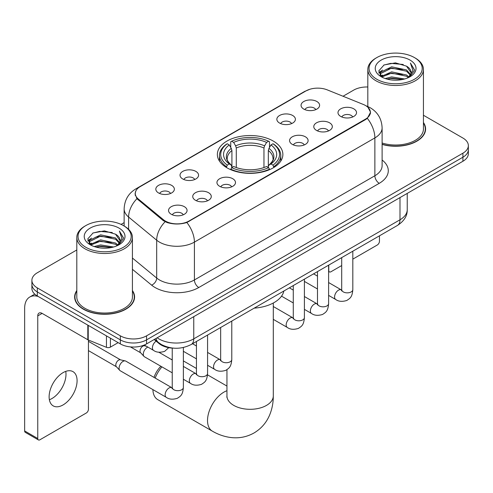 <?xml version="1.0" encoding="UTF-8"?>
<svg xmlns="http://www.w3.org/2000/svg" width="493" height="493" viewBox="0 0 493 493"><rect width="100%" height="100%" fill="white"/><g stroke="black" fill="none" stroke-linecap="round" stroke-linejoin="round"><path stroke-width="0.74" d="M273.282 141.072A32.754 18.907 0 0 0 237.589 136.974A32.754 18.907 0 0 0 217.37 154.445A32.754 18.907 0 0 0 226.965 167.817A32.754 18.907 0 0 0 262.652 171.915A32.754 18.907 0 0 0 282.871 154.445A32.754 18.907 0 0 0 273.282 141.072M279.574 123.059A9.268 5.349 180 0 1 277.732 121.549A9.268 5.349 180 0 1 280.8 114.894A9.268 5.349 180 0 1 292.682 115.491A9.268 5.349 180 0 1 294.518 121.549A9.268 5.349 180 0 1 279.574 123.059M291.554 123.614A5.559 3.211 0 0 0 290.057 122.048A5.559 3.211 0 0 0 284.578 121.235A5.559 3.211 0 0 0 280.702 123.614M182.743 178.965A9.268 5.349 180 0 1 180.9 177.449A9.268 5.349 180 0 1 183.975 170.8A9.268 5.349 180 0 1 195.85 171.398A9.268 5.349 180 0 1 197.693 177.449A9.268 5.349 180 0 1 182.743 178.965M194.723 179.52A5.559 3.211 0 0 0 193.231 177.955A5.559 3.211 0 0 0 187.747 177.141A5.559 3.211 0 0 0 183.871 179.52M158.536 192.942A9.268 5.349 180 0 1 156.694 191.426A9.268 5.349 180 0 1 159.763 184.776A9.268 5.349 180 0 1 171.644 185.374A9.268 5.349 180 0 1 173.481 191.426A9.268 5.349 180 0 1 158.536 192.942M170.516 193.496A5.559 3.211 0 0 0 169.019 191.931A5.559 3.211 0 0 0 163.54 191.118A5.559 3.211 0 0 0 159.664 193.496M303.78 109.082A9.268 5.349 180 0 1 301.938 107.573A9.268 5.349 180 0 1 305.013 100.917A9.268 5.349 180 0 1 316.888 101.515A9.268 5.349 180 0 1 318.731 107.573A9.268 5.349 180 0 1 303.78 109.082M315.76 109.637A5.559 3.211 0 0 0 314.269 108.078A5.559 3.211 0 0 0 308.784 107.264A5.559 3.211 0 0 0 304.908 109.637M316.494 130.405A9.268 5.349 180 0 1 314.657 128.889A9.268 5.349 180 0 1 317.726 122.239A9.268 5.349 180 0 1 329.601 122.831A9.268 5.349 180 0 1 331.444 128.889A9.268 5.349 180 0 1 316.494 130.405M328.474 130.959A5.559 3.211 0 0 0 326.982 129.394A5.559 3.211 0 0 0 321.504 128.581A5.559 3.211 0 0 0 317.621 130.959M292.287 144.375A9.268 5.349 180 0 1 290.451 142.865A9.268 5.349 180 0 1 293.52 136.21A9.268 5.349 180 0 1 305.395 136.808A9.268 5.349 180 0 1 307.238 142.865A9.268 5.349 180 0 1 292.287 144.375M304.267 144.93A5.559 3.211 0 0 0 302.776 143.371A5.559 3.211 0 0 0 297.297 142.557A5.559 3.211 0 0 0 293.415 144.93M219.662 186.305A9.268 5.349 180 0 1 217.826 184.795A9.268 5.349 180 0 1 220.895 178.139A9.268 5.349 180 0 1 232.776 178.737A9.268 5.349 180 0 1 234.613 184.795A9.268 5.349 180 0 1 219.662 186.305M231.642 186.859A5.559 3.211 0 0 0 230.151 185.294A5.559 3.211 0 0 0 224.672 184.481A5.559 3.211 0 0 0 220.796 186.859M195.456 200.281A9.268 5.349 180 0 1 193.62 198.771A9.268 5.349 180 0 1 196.689 192.116A9.268 5.349 180 0 1 208.564 192.714A9.268 5.349 180 0 1 210.406 198.771A9.268 5.349 180 0 1 195.456 200.281M207.436 200.836A5.559 3.211 0 0 0 205.945 199.271A5.559 3.211 0 0 0 200.466 198.457A5.559 3.211 0 0 0 196.584 200.836M171.25 214.258A9.268 5.349 180 0 1 169.413 212.742A9.268 5.349 180 0 1 172.482 206.092A9.268 5.349 180 0 1 184.357 206.69A9.268 5.349 180 0 1 186.2 212.742A9.268 5.349 180 0 1 171.25 214.258M183.23 214.812A5.559 3.211 0 0 0 181.738 213.247A5.559 3.211 0 0 0 176.26 212.434A5.559 3.211 0 0 0 172.377 214.812M340.7 116.428A9.268 5.349 180 0 1 338.864 114.912A9.268 5.349 180 0 1 341.932 108.263A9.268 5.349 180 0 1 353.814 108.854A9.268 5.349 180 0 1 355.65 114.912A9.268 5.349 180 0 1 340.7 116.428M352.68 116.983A5.559 3.211 0 0 0 351.189 115.417A5.559 3.211 0 0 0 345.71 114.604A5.559 3.211 0 0 0 341.834 116.983M363.249 104.424A16.682 9.632 180 0 1 365.479 105.502A16.682 9.632 180 0 1 370.366 112.312A16.682 9.632 180 0 1 365.479 119.127L188.948 221.043A16.682 9.632 180 0 1 163.479 219.761L138.286 198.987A16.682 9.632 180 0 1 135.273 193.459A16.682 9.632 180 0 1 140.16 186.65L305.9 90.958A16.682 9.632 180 0 1 327.272 89.88L363.249 104.424M173.715 348.163A18.537 10.704 180 0 1 159.128 343.609L154.167 339.511M76.803 290.525A29.968 17.304 0 0 0 74.64 296.983A29.968 17.304 0 0 0 83.422 309.216A29.968 17.304 0 0 0 116.083 312.969A29.968 17.304 0 0 0 134.583 296.983A29.968 17.304 0 0 0 132.42 290.525M74.954 298.536A29.968 17.304 0 0 0 74.85 298.998M367.975 107.345L370.582 112.213L367.316 118.32L365.695 119.497L186.853 222.509C180.235 224.506 173.622 224.506 167.01 222.509L163.263 220.617L136.949 198.704L135.051 193.897L135.908 190.828M76.803 249.963L37.32 272.765A18.537 10.704 0 0 0 31.891 280.332L31.891 288.405A18.537 10.704 0 0 0 37.32 295.973L120.341 343.904L120.341 339.868A18.537 10.704 0 0 0 146.563 339.868L462.921 157.218A18.537 10.704 0 0 0 468.35 149.65A18.537 10.704 0 0 1 462.921 157.218L146.563 339.868A18.537 10.704 0 0 1 120.341 339.868L37.32 291.936L120.341 339.868L120.341 335.832A18.537 10.704 0 0 0 146.563 335.832L462.921 153.181A18.537 10.704 0 0 0 468.35 145.614A18.537 10.704 0 0 0 462.921 138.046L423.438 115.251M31.891 284.369A18.537 10.704 0 0 0 37.32 291.936A18.537 10.704 0 0 1 31.891 284.369M382.112 144.406A29.968 17.304 0 0 0 425.601 128.963A29.968 17.304 0 0 0 423.438 122.51M367.821 86.996A18.537 10.704 0 0 0 353.678 90.114L343.042 96.252M124.137 222.639L121.093 224.395M31.891 280.332A18.537 10.704 0 0 0 37.32 287.9L120.341 335.832M134.379 298.998A29.968 17.304 0 0 0 134.275 298.536M425.397 130.984A29.968 17.304 0 0 0 425.293 130.522M120.341 343.904A18.537 10.704 0 0 0 146.563 343.904L462.921 161.254A18.537 10.704 0 0 0 468.35 153.687L468.35 145.614M328.609 270.398L328.776 270.491A3.087 1.781 120 0 0 329.416 271.908A3.087 1.781 120 0 0 330.957 271.754L341.698 265.554M352.822 259.133L377.274 245.015A3.087 1.781 120 0 0 379.462 241.231L379.462 235.82M328.776 270.491L328.776 265.086M376.837 79.268A26.573 15.338 0 0 0 414.416 79.268A26.573 15.338 0 0 0 414.416 57.57L415.291 58.075A27.805 16.053 0 0 1 423.438 69.427A27.805 16.053 0 0 1 406.269 84.26A27.805 16.053 0 0 1 375.968 80.778A27.805 16.053 0 0 1 367.821 69.427A27.805 16.053 0 0 1 375.968 58.075L376.837 57.57A26.573 15.338 0 0 0 376.837 79.268M382.112 142.995A27.805 16.053 0 0 0 423.438 128.963L423.438 69.427M382.112 144.209A29.66 17.126 0 0 0 425.293 128.963A29.66 17.126 0 0 0 423.438 123.003M385.218 78.541L391.633 76.896L404.63 78.979M387.054 79.102L391.633 78.159L402.732 79.453L390.764 78.504L387.184 79.133M381.237 76.464L391.633 71.855L406.552 75.004L408.956 76.994M381.859 77.007L391.633 73.112L406.552 76.261L408.29 77.592M380.362 75.62L380.177 74.381L380.707 72.274L391.633 66.808L406.552 69.957L410.638 74.591M380.226 75.01L380.707 73.537L391.633 68.071L406.552 71.22L410.342 75.195M408.13 77.721A15.449 8.917 0 0 0 411.076 72.477A15.449 8.917 0 0 0 406.552 66.173L411.07 72.785M410.047 60.091A20.392 11.777 0 0 0 381.255 60.066A20.392 11.777 0 0 0 381.12 76.692A20.392 11.777 0 0 0 381.206 76.742A20.392 11.777 0 0 0 410.139 76.692A20.392 11.777 0 0 0 410.047 60.091M406.552 66.173L395.454 62.857L384.047 64.959L378.76 70.93L382.266 77.302M409.393 77.105L414.323 70.85L414.422 69.729L410.41 63.03L412.937 70.536L408.29 77.647M415.291 58.075L414.416 57.57A26.573 15.338 0 0 0 376.837 57.57M410.41 63.03L414.416 69.988M383.782 65.088L390.764 63.363L403.28 64.484M378.957 73.204L381.237 71.417M386.259 69.285L390.764 68.41L402.836 69.402M386.259 74.332L390.764 73.457L402.836 74.449M378.827 72.711L382.568 70.049M380.818 76.101L382.568 75.096M154.026 377.416A16.996 9.811 -60 0 1 160.878 366.262M161.926 366.866A23.171 13.379 120 0 0 155.166 378.076M152.904 389.612A23.171 13.379 120 0 0 157.698 399.595L212.317 431.128A23.171 13.379 -60 0 1 208.767 412.561A23.171 13.379 -60 0 1 223.902 392.145A23.171 13.379 -60 0 1 226.946 390.715M226.373 167.466L227.255 165.124A29.414 16.984 0 0 1 227.255 143.765L229.276 144.93A26.573 15.338 0 0 0 229.276 163.959L231.272 165.093L231.92 167.478M231.92 166.505L231.92 150.531L231.272 148.375L229.276 144.93M230.742 147.462L230.742 141.744L231.624 141.238A29.414 16.984 0 0 1 268.623 141.238L266.596 142.409A26.573 15.338 0 0 0 233.645 142.409L235.642 145.848L236.289 148.005L236.289 167.54M263.958 167.54L263.958 148.005L264.599 145.848L266.596 142.409M254.203 308.137A33.986 19.621 0 0 0 283.863 291.018M230.742 169.161A30.652 17.699 0 0 0 269.498 169.161L268.623 167.645A29.414 16.984 0 0 1 231.624 167.645L230.742 169.691M269.498 169.691L269.498 169.161M227.255 143.765L226.373 144.264A30.652 17.699 0 0 0 219.471 155.455A30.652 17.699 0 0 0 226.373 166.64M268.623 141.238L269.498 141.744L269.498 147.462M231.624 167.645L233.645 166.48A26.573 15.338 0 0 0 266.596 166.48L268.623 167.645M229.276 163.959L227.255 165.124M233.645 142.409L231.624 141.238M231.272 148.375A23.769 13.724 0 0 0 231.272 165.093L231.383 165.167C228.006 161.901 226.632 159.683 227.255 158.518A22.863 13.2 0 0 1 231.92 150.531M273.868 166.64A30.652 17.699 0 0 0 280.77 155.455A30.652 17.699 0 0 0 273.868 144.264L272.993 143.765A29.414 16.984 0 0 1 272.993 165.124L273.868 167.466M272.993 165.124L270.965 163.959A26.573 15.338 0 0 0 270.965 144.93L272.993 143.765M270.965 144.93L268.968 148.375L268.328 150.531L268.328 166.505L268.968 165.093L270.965 163.959M268.328 150.531A22.863 13.2 0 0 1 272.986 158.518C273.609 159.689 272.235 161.907 268.858 165.167L268.968 165.093A23.769 13.724 0 0 0 268.968 148.375M268.328 167.478L268.328 166.505M172.242 359.212A23.171 13.379 120 0 0 171.453 359.52M172.242 372.825L144.437 356.772A5.559 3.211 -60 0 1 143.987 356.408A5.559 3.211 -60 0 1 143.284 354.227A5.559 3.211 -60 0 1 147.216 347.411A5.559 3.211 -60 0 1 147.869 347.097M143.987 356.408L140.517 352.649A4.018 2.317 -60 0 1 140.006 351.071A4.018 2.317 -60 0 1 142.847 346.154A4.018 2.317 -60 0 1 144.467 345.803L146.372 346.234M183.365 347.497L183.365 387.473C182.737 395.318 180.475 396.156 177.363 398.295C172.772 399.718 169.081 399.398 166.283 397.333L120.23 370.748A5.559 3.211 -60 0 1 119.781 370.385A5.559 3.211 -60 0 1 119.078 368.197A5.559 3.211 -60 0 1 123.01 361.387A5.559 3.211 -60 0 1 125.253 360.907A5.559 3.211 -60 0 1 125.789 361.11L172.223 387.905M119.781 370.385L116.311 366.626A4.018 2.317 -60 0 1 115.8 365.048A4.018 2.317 -60 0 1 118.64 360.124A4.018 2.317 -60 0 1 120.261 359.779L125.253 360.907M65.742 371.383A19.775 11.419 -60 0 1 52.011 398.504A19.775 11.419 -60 0 1 49.374 399.737M63.104 404.907A19.775 11.419 120 0 0 76.021 387.48A19.775 11.419 120 0 0 72.989 371.636A19.775 11.419 120 0 0 63.104 372.616A19.775 11.419 120 0 0 50.181 390.037A19.775 11.419 120 0 0 53.213 405.887A19.775 11.419 120 0 0 63.104 404.907M110.401 338.167L110.401 347.121L118.16 342.641M38.244 296.503A24.718 14.272 -120 0 0 29.771 297.02A24.718 14.272 -120 0 0 24.65 308.335L24.65 430.944L37.758 438.511L37.758 315.902A6.181 3.568 60 0 1 39.039 313.073A6.181 3.568 60 0 1 42.127 313.382L87.816 339.757L87.816 325.127M37.758 438.511A3.087 1.781 120 0 0 38.399 439.922L25.291 432.355A3.087 1.781 -60 0 1 24.65 430.944M38.399 439.922A3.087 1.781 120 0 0 39.945 439.768L86.263 413.029A3.087 1.781 120 0 0 88.444 409.245L88.444 340.047M110.401 347.121A3.087 1.781 180 0 1 106.445 347.318L88.229 339.954A3.087 1.781 180 0 1 87.816 339.757M85.825 247.283A26.573 15.338 0 0 0 123.404 247.283A26.573 15.338 0 0 0 123.404 225.584L124.279 226.09A27.805 16.053 0 0 1 132.42 237.441A27.805 16.053 0 0 1 115.257 252.274A27.805 16.053 0 0 1 84.95 248.792A27.805 16.053 0 0 1 76.803 237.441A27.805 16.053 0 0 1 84.95 226.09L85.825 225.584A26.573 15.338 0 0 0 85.825 247.283M76.803 237.441L76.803 296.983A27.805 16.053 0 0 0 84.95 308.335A27.805 16.053 0 0 0 115.257 311.81A27.805 16.053 0 0 0 132.42 296.983L132.42 237.441M76.803 291.024A29.66 17.126 0 0 0 74.954 296.983A29.66 17.126 0 0 0 83.637 309.093A29.66 17.126 0 0 0 115.966 312.802A29.66 17.126 0 0 0 134.275 296.983A29.66 17.126 0 0 0 132.42 291.024M94.206 246.555L100.615 244.916L113.618 246.999M96.036 247.116L100.615 246.173L111.714 247.468M90.207 244.497L100.615 239.869L115.535 243.018L117.938 245.009M90.841 245.021L100.615 241.132L115.535 244.281L117.272 245.606M89.35 243.641L89.165 242.396L89.689 240.288L100.615 234.822L115.535 237.971L119.62 242.605M89.215 243.024L89.689 241.552L100.615 236.085L115.535 239.234L119.331 243.209M117.118 245.736A15.449 8.917 0 0 0 120.064 240.498A15.449 8.917 0 0 0 115.535 234.187L120.052 240.8M119.035 228.111A20.392 11.777 0 0 0 90.237 228.08A20.392 11.777 0 0 0 90.108 244.707A20.392 11.777 0 0 0 90.194 244.756A20.392 11.777 0 0 0 119.121 244.707A20.392 11.777 0 0 0 119.035 228.111M115.535 234.187L104.436 230.878L93.029 232.973L87.742 238.951L91.248 245.317M118.382 245.12L123.305 238.865L123.404 237.749L119.398 231.051L121.925 238.557L117.279 245.662M124.279 226.09L123.404 225.584A26.573 15.338 0 0 0 85.825 225.584M119.398 231.051L123.404 238.002M92.764 233.103L99.752 231.383L112.262 232.505M87.945 241.225L90.225 239.432M95.241 237.299L99.752 236.424L111.819 237.416M95.241 242.346L99.752 241.471L111.819 242.464M96.166 247.147L99.752 246.518L111.701 247.474M87.816 240.726L91.556 238.07M89.8 244.121L91.556 243.111M138.286 198.987L138.286 200.022M163.479 219.761L163.479 220.79M188.948 221.043L188.948 221.542M365.479 119.127L365.479 119.62M159.128 343.054L159.128 343.609M382.112 160.015A30.899 17.84 180 0 1 379.24 183.328L198.778 287.518A6.181 3.568 60 0 1 194.408 279.95L374.871 175.761A24.718 14.272 0 0 0 382.112 165.673L382.112 127.829A24.718 14.272 180 0 1 374.871 137.917A21.63 12.485 -120 0 0 367.316 118.32M198.778 287.518A30.899 17.84 180 0 1 155.079 287.518A30.899 17.84 180 0 1 151.622 285.139L132.42 269.307M165.106 221.764A21.63 14.463 129.5 0 0 156.682 240.202L156.682 278.046A24.718 14.272 0 0 0 159.455 279.95A24.718 14.272 0 0 0 194.408 279.95L194.408 242.112A24.718 14.272 180 0 1 159.455 242.112A24.718 14.272 180 0 1 156.682 240.202L128.611 217.056A24.718 14.272 180 0 1 124.137 208.872L124.137 226.01M382.112 127.829C381.693 118.942 377.786 112.275 370.391 107.838L367.273 106.315A21.63 10.131 112 0 0 366.354 106.044M186.853 222.509A21.63 12.485 60 0 1 194.408 242.112L374.871 137.917L374.871 175.761A6.181 3.568 60 0 0 379.24 183.328M138.188 188.018A21.63 12.485 -120 0 0 135.858 188.881C128.463 193.318 124.556 199.985 124.137 208.872M135.858 188.881L304.304 91.63A21.63 12.485 60 0 1 305.943 90.934M136.949 198.704A21.63 14.463 129.5 0 0 128.611 217.056L128.611 229.331M146.563 335.832L146.563 343.904M462.921 153.181L462.921 161.254M37.32 287.9L37.32 295.973M132.42 258.042L156.682 278.046A6.181 4.135 -50.5 0 1 151.622 285.139M157.138 337.797A24.718 14.272 0 0 0 158.795 338.857A24.718 14.272 0 0 0 193.755 338.857L399.996 219.786A24.718 14.272 0 0 0 407.236 209.691C407.421 215.829 404.149 221.074 397.438 225.443L191.192 344.515A12.362 7.136 60 0 0 193.755 338.857L193.755 316.66M399.996 197.582L399.996 219.786A12.362 7.136 60 0 1 397.438 225.443M156.133 338.377A12.362 8.264 129.5 0 0 158.29 342.395L154.537 339.301M273.295 303.01L273.295 395.928A23.171 13.379 180 0 1 266.51 405.388A23.171 13.379 180 0 1 233.737 405.388A23.171 13.379 180 0 1 226.946 395.928L226.842 397.253M263.958 148.005A22.863 13.2 0 0 0 236.289 148.005M264.599 145.848A23.769 13.724 0 0 0 235.642 145.848M352.822 251.202L352.822 289.644A5.559 3.211 180 0 1 350.936 292.047A5.559 3.211 180 0 1 343.325 291.911A5.559 3.211 180 0 1 341.698 289.644L341.52 290.839L342.013 290.432M352.822 289.644C352.187 297.482 349.925 298.32 346.819 300.465C342.222 301.882 338.531 301.562 335.739 299.504A5.559 3.211 -60 0 1 334.883 295.048A5.559 3.211 -60 0 1 338.518 290.143A5.559 3.211 -60 0 1 338.765 290.013A5.559 3.211 -60 0 1 341.298 289.872L341.68 290.069M328.609 265.179L328.609 303.614A5.559 3.211 180 0 1 326.73 306.024A5.559 3.211 180 0 1 319.119 305.888A5.559 3.211 180 0 1 317.486 303.614L317.307 304.816L317.806 304.409M328.609 303.614C327.981 311.459 325.719 312.297 322.613 314.442C318.016 315.859 314.324 315.538 311.527 313.48A5.559 3.211 -60 0 1 310.676 309.025A5.559 3.211 -60 0 1 314.312 304.119A5.559 3.211 -60 0 1 314.559 303.99A5.559 3.211 -60 0 1 317.091 303.848L317.474 304.045M304.403 279.155L304.403 317.591A5.559 3.211 180 0 1 302.517 320A5.559 3.211 180 0 1 294.906 319.865A5.559 3.211 180 0 1 293.28 317.591L293.101 318.792L293.6 318.386M304.403 317.591C303.774 325.435 301.513 326.274 298.401 328.412C293.81 329.835 290.118 329.515 287.32 327.457A5.559 3.211 -60 0 1 286.47 323.001A5.559 3.211 -60 0 1 290.1 318.096A5.559 3.211 -60 0 1 290.352 317.967A5.559 3.211 -60 0 1 292.885 317.825L293.261 318.022M231.784 321.085L231.784 359.52A5.559 3.211 180 0 1 229.898 361.93A5.559 3.211 180 0 1 222.288 361.794A5.559 3.211 180 0 1 220.661 359.52L220.482 360.722L220.975 360.309M231.784 359.52C231.149 367.365 228.888 368.203 225.782 370.342C221.184 371.765 217.493 371.445 214.701 369.386A5.559 3.211 -60 0 1 213.845 364.925A5.559 3.211 -60 0 1 217.481 360.026A5.559 3.211 -60 0 1 217.727 359.89A5.559 3.211 -60 0 1 220.26 359.748L220.642 359.952M207.571 335.061L207.571 373.497A5.559 3.211 180 0 1 205.692 375.906A5.559 3.211 180 0 1 198.081 375.771A5.559 3.211 180 0 1 196.448 373.497L196.269 374.698L196.769 374.286M207.571 373.497C206.943 381.342 204.681 382.18 201.575 384.318C196.978 385.742 193.287 385.421 190.489 383.357A5.559 3.211 -60 0 1 189.639 378.901A5.559 3.211 -60 0 1 193.274 374.002A5.559 3.211 -60 0 1 193.521 373.867A5.559 3.211 -60 0 1 196.054 373.725L196.436 373.928M183.365 387.473A5.559 3.211 180 0 1 181.479 389.883A5.559 3.211 180 0 1 173.869 389.741A5.559 3.211 180 0 1 172.242 387.473L172.063 388.675L172.562 388.262M166.283 397.333A5.559 3.211 -60 0 1 165.432 392.878A5.559 3.211 -60 0 1 169.062 387.979A5.559 3.211 -60 0 1 169.315 387.843A5.559 3.211 -60 0 1 171.847 387.701M144.283 345.026L153.569 350.387A5.559 3.211 -60 0 1 152.682 346.055A5.559 3.211 -60 0 1 156.152 341.15M37.758 315.902L42.127 313.382M88.229 325.362L88.229 339.954M106.445 347.318L106.445 335.881M135.273 193.459L135.273 195.505M370.366 112.312L370.366 113.784M304.304 91.63L309.955 89.233M367.273 106.315L365.929 105.773M191.192 344.515C181.245 349.512 171.299 349.512 161.359 344.515L158.29 342.395M407.236 209.691L407.236 193.404M329.416 271.908L328.609 271.446M425.293 131.44L425.293 128.963M380.177 75.404L380.177 74.381M367.821 106.543L367.821 69.427M273.295 395.928C273.325 402.528 272.154 408.777 269.776 414.675C266.534 422.526 261.29 428.627 254.031 432.965C246.636 437.081 238.735 438.579 230.317 437.457C224.019 436.57 218.017 434.462 212.317 431.128M219.471 161.106L219.471 155.455M280.77 161.106L280.77 155.455M226.946 386.062L207.516 374.846M196.448 368.456L183.365 360.901M226.946 369.682L226.946 395.928M335.739 299.504L328.609 295.387M317.486 288.966L304.403 281.411M341.698 257.623L341.698 289.644M341.298 289.872L328.609 282.544M317.486 276.123L313.573 273.861M311.527 313.48L304.403 309.364M293.28 302.942L281.528 296.157M317.486 271.6L317.486 303.614M317.091 303.848L304.403 296.521M293.28 290.1L289.366 287.838M287.32 327.457L273.295 319.359M293.28 285.576L293.28 317.591M292.885 317.825L273.295 306.51M214.701 369.386L207.571 365.27M196.448 358.849L183.365 351.293M220.661 327.506L220.661 359.52M220.26 359.748L207.571 352.427M196.448 346.006L192.535 343.744M190.489 383.357L183.365 379.246M130.423 346.893L140.659 352.803M196.448 341.483L196.448 373.497M196.054 373.725L183.365 366.404M172.242 359.982L158.82 352.23M143.666 345.266L144.677 345.846M88.444 350.609L116.453 366.78M172.242 348.101L172.242 387.473M88.444 341.335L120.471 359.822M153.569 350.387C156.306 352.44 160.003 352.76 164.65 351.349L168.748 347.676M29.771 297.02L34.769 294.13M134.275 299.461L134.275 296.983M89.165 243.419L89.165 242.396M74.954 299.461L74.954 296.983"/></g></svg>

